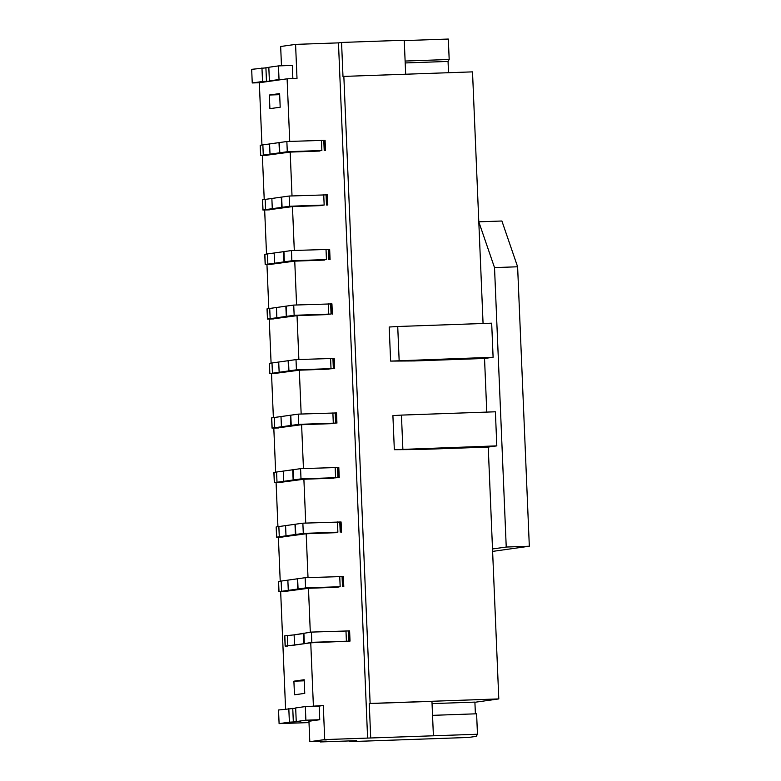 <?xml version="1.0" encoding="UTF-8"?>
<svg xmlns="http://www.w3.org/2000/svg" width="781" height="781" viewBox="0 0 781 781"><rect width="100%" height="100%" fill="white"/><g stroke="black" fill="none" stroke-linecap="round" stroke-linejoin="round"><path stroke-width="1.17" d="M448.519 72.721L448.05 61.435L449.182 59.493L448.323 39.05L404.265 40.602M282.995 79.398L279.032 79.535L278.466 65.907L292.319 65.419L292.875 78.617M432.537 715.347L476.605 713.795L477.464 734.247L324.72 739.587L309.803 741.686L326.292 741.101L320.298 741.95L320.269 741.315M370.692 737.645L369.267 703.564L370.126 703.447L343.845 76.401L342.986 76.528L341.561 42.447L404.246 40.241L405.671 74.224M341.561 42.447L338.466 42.877L367.607 738.074M349.693 740.915L349.732 741.638L468.502 737.459L476.225 736.366L477.464 734.247M432.049 703.613L474.897 702.109L475.395 713.844M324.72 739.587L323.285 705.507L319.175 706.092L319.741 719.721L308.944 721.244L309.803 741.686M319.878 151.045L290.181 152.09L265.306 155.399M281.472 65.799L280.662 46.489L295.579 44.39L297.005 78.471L287.105 78.822L259.331 82.727L261.938 145.012M343.845 76.401L472.515 71.872L483.068 323.49M449.182 59.493L405.114 61.045M370.126 703.447L498.795 698.917L488.242 447.074L418.05 449.544L394.337 449.7L496.814 445.873L488.242 447.074M486.778 412.095L484.532 358.469L414.33 360.939L390.617 361.095L493.104 357.268L484.532 358.469M498.795 698.917L474.907 702.275M369.267 703.564L431.952 701.358L433.387 735.438M323.285 705.507L309.276 706.434M349.732 741.638L356.585 740.671L320.298 741.95M322.162 205.569L292.465 206.614L267.59 209.923M324.447 260.093L294.749 261.137L269.875 264.447M326.731 314.616L297.034 315.661L272.169 318.97M329.016 369.14L299.318 370.184L274.453 373.494M331.3 423.663L301.603 424.708L276.738 428.017M333.585 478.187L303.887 479.241L279.022 482.551M335.869 532.691L306.181 533.765L281.306 537.074M338.153 587.214L308.466 588.288L283.591 591.598M285.875 646.102L310.75 642.812L350.034 641.103L311.824 642.314L311.394 632.093L294.115 634.865L303.545 633.537L303.975 643.769L294.544 645.096L294.115 634.865L284.704 635.861L285.133 646.082L287.681 646.063M262.377 155.497L264.222 199.536M264.661 210.021L266.516 254.059M266.956 264.544L268.801 308.583M269.24 319.068L271.085 363.116M271.524 373.601L273.37 417.64M273.809 428.125L275.654 472.163M276.093 482.648L277.938 526.687M278.378 537.172L280.223 581.21M280.662 591.695L285.582 709.002M293.9 681.178L294.476 694.807L304.756 693.362L304.19 679.724L293.9 681.178L304.229 680.817M269.338 95.028L269.904 108.666L280.194 107.212L279.618 93.583L269.338 95.028L279.666 94.667M338.466 42.877L295.579 44.39M287.105 78.822L289.731 141.4M310.75 642.812L313.386 705.858M308.466 588.288L310.301 632.239M306.181 533.765L308.017 577.598M303.887 479.241L305.732 523.075M301.603 424.708L303.448 468.551M299.318 370.184L301.163 414.028M297.034 315.661L298.869 359.504M294.749 261.137L296.585 304.98M292.465 206.614L294.3 250.457M290.181 152.09L292.016 195.924M405.193 62.949L448.05 61.435M331.915 532.857L337.88 532.183L303.292 533.403L279.286 536.781L278.856 526.56L276.171 526.95L276.601 537.172L283.113 537.006M279.286 536.781L276.601 537.172M340.975 521.991L302.862 523.182L278.856 526.56M303.292 533.403L302.862 523.182M295.443 534.858L295.013 524.627M286.012 536.186L285.582 525.955M268.83 67.547L251.677 69.333L252.243 82.962L259.507 82.708M270.861 81.107L262.533 81.507L261.957 67.879M262.533 81.507L252.243 82.962M278.466 65.907L268.82 67.264L269.386 80.892L272.92 80.814M279.032 79.535L269.386 80.892M334.2 587.38L340.165 586.707L305.576 587.927L281.57 591.305L281.14 581.084L278.456 581.474L278.885 591.695L285.397 591.529M281.57 591.305L278.885 591.695M343.259 576.515L305.146 577.706L281.14 581.084M305.576 587.927L305.146 577.706M297.727 589.382L297.297 579.16M288.296 590.709L287.867 580.488M295.687 708.221L278.524 709.997L279.1 723.626L308.993 722.581M319.741 719.721L305.888 720.209L296.243 721.566L300.578 721.527L289.38 722.181L288.814 708.552M289.38 722.181L279.1 723.626M319.175 706.092L305.312 706.571L295.667 707.937L296.243 721.566M305.888 720.209L305.312 706.571M325.052 369.276L333.35 368.564L296.438 369.823L272.432 373.211L272.003 362.98L269.318 363.37L269.748 373.591L276.259 373.435M272.432 373.211L269.748 373.591M334.112 358.42L296.009 359.602L272.003 362.98M296.438 369.823L296.009 359.602M288.589 371.278L288.16 361.056M279.159 372.605L278.729 362.384M327.337 423.81L335.635 423.087L298.723 424.356L274.717 427.734L274.287 417.503L271.603 417.894L272.032 428.115L278.544 427.959M274.717 427.734L272.032 428.115M336.396 412.944L298.293 414.125L274.287 417.503M298.723 424.356L298.293 414.125M290.874 425.801L290.444 415.58M281.443 427.129L281.014 416.908M318.199 205.706L324.164 205.032L289.575 206.252L265.569 209.63L265.149 199.409L262.465 199.799L262.894 210.021L269.406 209.855M265.569 209.63L262.894 210.021M327.259 194.84L289.155 196.031L265.149 199.409M289.575 206.252L289.155 196.031M281.736 207.707L281.306 197.486M272.305 209.035L271.876 198.804M320.483 260.229L326.448 259.556L291.86 260.776L267.854 264.154L267.434 253.932L264.749 254.323L265.179 264.544L271.69 264.378M267.854 264.154L265.179 264.544M329.543 249.373L291.44 250.555L267.434 253.932M291.86 260.776L291.44 250.555M284.02 262.231L283.591 252.009M274.59 263.558L274.16 253.337M322.768 314.753L331.066 314.04L294.154 315.299L270.148 318.677L269.718 308.456L267.034 308.846L267.463 319.068L273.975 318.912M270.148 318.677L267.463 319.068M331.827 303.897L293.724 305.078L269.718 308.456M294.154 315.299L293.724 305.078M286.305 316.754L285.875 306.533M276.874 318.082L276.445 307.86M315.915 151.182L321.879 150.508L287.291 151.729L263.285 155.107L262.855 144.885L260.18 145.266L260.61 155.497L267.122 155.331M263.285 155.107L260.61 155.497M324.974 140.316L286.861 141.507L262.855 144.885M287.291 151.729L286.861 141.507M279.452 153.183L279.022 142.952M270.021 154.511L269.591 144.28M329.631 478.333L337.919 477.611L301.007 478.88L277.001 482.258L276.572 472.036L273.887 472.417L274.316 482.648L280.828 482.482M277.001 482.258L274.316 482.648M338.681 467.468L300.578 468.659L276.572 472.036M301.007 478.88L300.578 468.659M293.158 480.335L292.729 470.103M283.728 481.652L283.298 471.431M394.337 449.7L392.902 415.629L401.434 415.101L495.388 411.792L496.814 445.873M390.617 361.095L389.192 327.024L397.724 326.497L491.679 323.188L493.104 357.268M517.618 266.78L501.9 221.003L478.802 221.814L494.519 267.6L517.618 266.78L529.323 546.222L492.616 551.396M494.519 267.6L506.234 547.042L529.323 546.222M506.234 547.042L492.518 548.965M294.544 645.096L285.133 646.082M287.818 645.692L287.388 635.47M349.498 630.902L311.394 632.093M311.824 642.314L303.975 643.769M276.708 537.143L276.289 526.921M341.287 532.173L340.858 521.942M340.204 532.144L339.784 521.913M337.88 532.183L337.451 521.962M295.784 534.458L295.355 524.236M295.569 534.507L295.14 524.285M266.477 81.302L265.901 67.674M279.002 591.666L278.573 581.445M343.572 586.697L343.142 576.466M342.498 586.668L342.068 576.446M340.165 586.707L339.735 576.485M298.069 588.981L297.639 578.76M297.854 589.04L297.424 578.809M293.324 721.976L292.758 708.347M269.855 373.572L269.425 363.341M334.434 368.593L334.004 358.372M333.35 368.564L332.921 358.342M331.017 368.612L330.588 358.381M288.931 370.887L288.501 360.656M288.706 370.936L288.287 360.715M272.139 428.095L271.71 417.874M336.718 423.117L336.289 412.895M335.635 423.087L335.205 412.866M333.302 423.136L332.882 412.915M291.215 425.411L290.786 415.189M291.001 425.46L290.571 415.238M263.002 209.991L262.572 199.77M327.581 205.022L327.151 194.791M326.497 204.993L326.067 194.772M324.164 205.032L323.734 194.811M282.078 207.307L281.648 197.085M281.853 207.356L281.424 197.134M265.286 264.515L264.857 254.294M329.865 259.546L329.436 249.324M328.781 259.517L328.352 249.295M326.448 259.556L326.019 249.334M284.362 261.83L283.933 251.609M284.138 261.889L283.708 251.658M267.571 319.038L267.141 308.817M332.15 314.069L331.72 303.848M331.066 314.04L330.636 303.819M328.733 314.089L328.303 303.858M286.647 316.354L286.217 306.132M286.422 316.412L286.002 306.191M260.717 155.468L260.288 145.246M325.286 150.489L324.867 140.268M324.213 150.469L323.783 140.238M321.879 150.508L321.45 140.287M279.793 152.783L279.364 142.562M279.569 152.832L279.139 142.611M274.424 482.619L273.994 472.398M339.003 477.64L338.573 467.419M337.919 477.611L337.49 467.389M335.596 477.66L335.166 467.438M293.5 479.934L293.07 469.713M293.285 479.983L292.855 469.762M401.434 415.101L402.869 449.173M397.724 326.497L399.15 360.568M285.241 646.053L284.811 635.832M349.82 641.084L349.39 630.853M348.736 641.055L348.306 630.823M346.403 641.094L345.973 630.872M304.317 643.368L303.887 633.147M304.092 643.417L303.672 633.196M341.512 532.193L341.082 521.972M343.796 586.716L343.367 576.495M334.649 368.612L334.219 358.391M336.933 423.136L336.513 412.915M327.795 205.042L327.366 194.82M330.08 259.565L329.65 249.344M332.364 314.089L331.935 303.868M325.511 150.518L325.081 140.287M339.227 477.669L338.798 467.438M350.034 641.103L349.605 630.882"/></g></svg>
